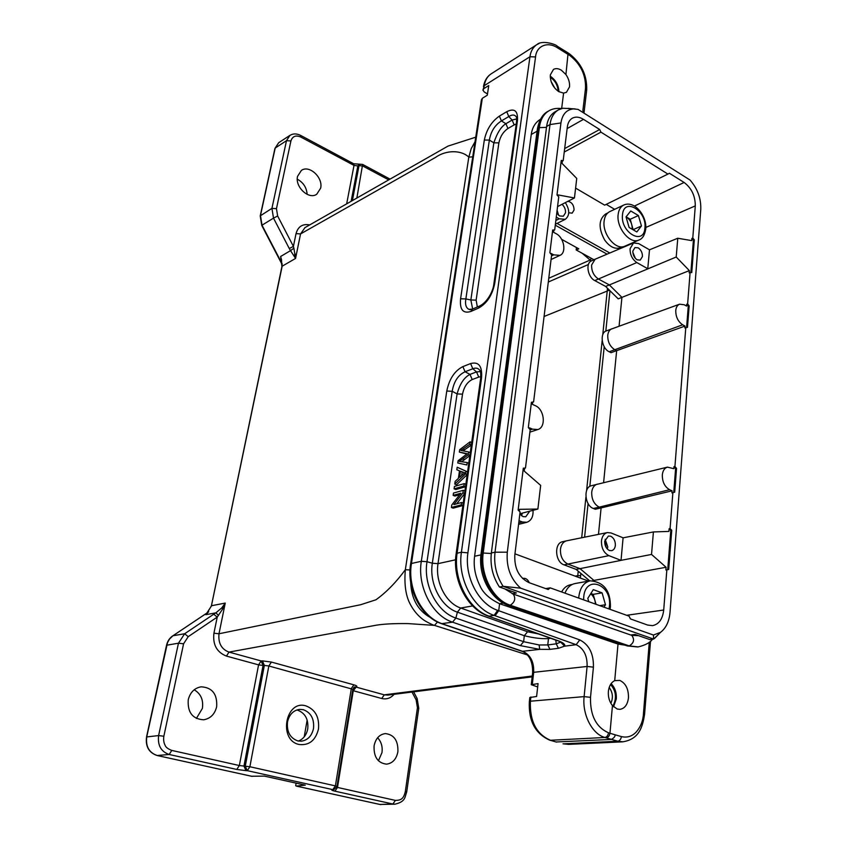 <?xml version="1.0" encoding="UTF-8"?>
<svg xmlns="http://www.w3.org/2000/svg" width="847" height="847" viewBox="0 0 847 847"><rect width="100%" height="100%" fill="white"/><g stroke="black" fill="none" stroke-linecap="round" stroke-linejoin="round"><path stroke-width="1.27" d="M578.755 598.098L578.872 596.404C580.131 587.574 583.932 582.365 590.295 580.809L575.081 583.53C570.497 584.483 567.13 587.691 564.97 593.154M603.996 607.161L605.478 604.747L602.09 592.858L593.281 589.628L587.807 598.374L588.75 601.688M596.023 604.303L593.186 594.35L602.09 592.858M599.771 605.647L605.478 604.747M593.186 594.35L590.857 593.503M595.43 604.091C595.197 599.612 593.62 596.182 590.677 593.8M623.752 205.048L609.766 211.612C606.59 213.211 604.705 216.366 604.123 221.088C602.196 234.259 616.044 250.839 624.874 246.17L639.009 239.997C630.179 244.677 616.256 227.864 618.141 214.577C618.712 209.823 620.586 206.647 623.752 205.048C634.519 200.072 647.044 216.027 645.753 228.955C644.758 235.095 642.502 238.78 639.009 239.997M638.405 215.53L630.729 210.977L626.039 216.917L629.099 227.441L636.828 231.94L641.454 225.958L638.405 215.53L630.242 219.246L626.102 216.821C630.232 219.595 632.286 223.65 632.222 229.018L632.201 229.251M633.133 229.791L630.242 219.246M633.26 229.622L641.454 225.958M580.64 575.653L577.76 575.674L577.569 577.029M607.49 288.276L602.778 334.671M582.164 253.253L591.217 260.982M410.668 582.09C411.303 598.755 417.867 610.56 430.371 617.516M475.04 141.756L471.186 148.659L468.815 157.119L405.332 569.724C404.061 584.854 405.851 596.637 410.731 605.097C413.876 610.888 417.963 615.684 422.971 619.475C425.639 621.624 433.939 625.531 434.511 625.393L407.968 623.593C392.764 623.403 381.309 624.091 373.58 625.689L229.008 652.095L261.183 660.946M352.797 689.278L268.838 665.986L264.349 665.424L262.432 660.882L271.4 662.068L353.866 684.831C356.608 685.636 357.455 686.282 356.428 686.779L353.601 687.679M304.973 227.621L300.558 233.92L435.697 157.309C446.231 149.813 461.393 149.951 468.815 157.129L472.732 156.843M532.265 676.012L384.273 694.836L387.757 695.069M410.012 569.957L405.332 569.724C396.195 582.217 386.412 592.233 375.983 599.771L360.684 604.716L218.992 633.768C218.113 643.148 221.448 649.257 229.008 652.095L226.445 656.086C216.8 652.264 212.629 644.641 213.92 633.217M247.197 770.654L245.281 766.09L264.349 665.424L263.046 665.477L261.13 660.946L262.432 660.882M261.13 660.946L258.579 664.863L263.046 665.477L243.957 766.069L239.352 765.529L236.758 769.447L245.958 770.643L243.957 766.069L249.876 766.736L268.838 665.986L271.4 662.058M245.958 770.643L247.282 770.664L249.876 766.736L335.38 785.889L351.325 688.579L353.866 684.831M352.807 689.437L354.724 686.896M355.793 686.991L354.395 687.023M293.877 248.192L290.532 250.638L295.561 258.43L300.558 233.92L296.037 233.624C298.059 226.509 302.612 223.608 309.706 224.91M356.428 686.779L353.273 690.718L381.743 698.5C386.497 699.611 390.636 698.214 394.141 694.307M213.698 614.244L215.869 612.847L205.779 614.689L211.634 605.7L225.249 603.085L218.992 633.768L213.92 633.207L217.234 617.092L213.698 614.244L184.657 633.747L178.463 643.201L183.577 643.784L188.214 636.679L217.234 617.092L222.719 608.919L225.249 603.085L221.787 607.871L215.869 612.847L218.515 615.451M226.445 656.086L258.579 664.863L239.341 765.529L171.772 750.421C167.897 748.896 165.684 747.192 165.133 745.307C163.746 742.766 163.323 739.738 163.852 736.234L183.587 643.784M188.256 699.707C187.409 712.38 192.534 719.071 203.661 719.791C210.448 718.574 214.778 714.222 216.652 706.758C217.446 694.117 212.258 687.478 201.12 686.822C194.482 688.029 190.194 692.317 188.256 699.707M299.129 744.492C278.049 740.342 285.534 699.442 305.915 705.879C315.338 709.521 319.52 717.24 318.472 729.055C315.55 740.479 309.102 745.625 299.129 744.492M411.991 692.052L416.121 699.844L417.444 707.711L405.321 791.553C403.553 799.229 400.684 800.299 395.401 800.404L336.735 787.265M374.088 745.858C373.633 756.943 377.783 763.041 386.518 764.153C392.606 763.327 396.396 759.198 397.889 751.765C398.291 740.733 394.13 734.677 385.406 733.587C379.424 734.391 375.645 738.478 374.088 745.858M290.923 140.941C292.511 136.219 295.815 134.927 300.854 137.066L354.014 165.409L353.76 163.81L300.685 135.425C296.545 133.424 292.935 133.434 289.854 135.478L286.487 140.687L290.923 140.941L276.461 208.658L277.647 215.996L273.507 218.134L289.272 248.52L293.411 246.392L277.647 215.996M297.551 176.335C294.777 186.986 308.954 200.051 316.767 194.207L320.642 188.182C323.321 177.626 309.314 164.583 301.384 170.416L297.551 176.335M293.867 248.203L293.401 246.403M211.411 605.87L282.167 266.202L295.561 258.43L293.888 248.192M281.935 266.561L280.611 256.493L290.532 250.638L289.272 248.52M196.377 718.468L202.391 708.41C203.576 699.95 200.845 693.735 194.196 689.786M171.772 750.421L169.178 754.486L157.182 755.503C149.061 752.687 145.578 746.472 146.743 736.858L167.494 642.693L169.485 639.083L172.926 635.769L184.657 633.747L188.214 636.679M236.758 769.447L169.178 754.486C161.015 751.638 157.5 745.328 158.611 735.577L163.852 736.234M287.504 721.972C286.604 731.723 290.045 738.033 297.826 740.934L301.299 741.199C307.747 740.204 311.823 735.958 313.517 728.462C314.364 718.881 310.965 712.623 303.332 709.68L299.616 709.373C293.295 710.347 289.25 714.55 287.504 721.972M332.818 789.648L333.845 789.648L336.937 786.503M333.845 789.648L332.183 789.764C331.177 790.039 332.088 790.516 334.914 791.172L392.86 804.004L395.401 800.404M378.429 760.775L381.997 752.581C382.717 746.631 381.256 741.686 377.614 737.748M334.914 791.183L337.487 787.456L353.273 690.718L352.627 690.517M392.881 803.994L395.051 804.174C405.702 801.58 404.686 797.345 406.687 792.04L405.321 791.553M406.687 792.03L418.757 708.314L417.444 707.711M416.121 699.844L417.073 698.489M388.646 179.85L362.876 166.065L359.022 165.589L360.081 164.18M354.014 165.398L357.847 165.948L358.906 164.54M307.143 194.365C306.614 187.547 303.332 182.486 297.297 179.183M300.664 135.456L300.854 137.066M262.019 225.186L260.474 215.519L275.201 148.034L286.487 140.687L271.929 208.362L276.461 208.658M295.243 254.1L293.941 255.434M281.564 259.785L280.611 256.493M205.779 614.689L207.441 613.366M221.787 607.871L222.719 608.919M251.559 776.244L264.317 776.106L305.291 785.158L296.228 786.058L379.922 804.449L395.051 804.205M298.409 741.061C303.374 739.039 306.487 735.005 307.736 728.928C308.626 719.347 305.227 713.089 297.541 710.146L296.799 709.987M275.201 148.034L278.642 142.783L274.947 148.426L260.23 215.89L271.929 208.362L273.507 218.134L262.009 225.186L282.178 263.915M295.677 785.677L296.122 783.136M304.211 736.869L307.154 720.014M592.731 580.619L593.895 580.703M598.48 534.372L601.095 507.925L595.261 509.259L593.345 508.475C584.716 505.49 583.191 487.258 591.397 485.723L667.468 467.131L673.82 468.698L673.979 466.665L674.932 466.432L685.784 327.62L684.863 327.937L685.011 326.074L611.015 352.68L609.205 351.77C601.656 348.445 599.475 332.977 606.23 330.933L679.569 304.179L684.249 304.772L686.578 306.063L686.726 304.221L687.637 303.893L690.093 272.49L689.183 272.85L689.363 270.606L621.931 297.371L609.353 284.941L605.616 286.434L618.215 298.853L621.931 297.371L619.083 326.116M603.604 482.61L616.658 350.69L614.89 349.79C609.999 346.645 607.617 341.807 607.754 335.285C608.167 331.918 609.544 329.737 611.873 328.742M609.967 290.733L605.817 331.113M604.207 346.698L589.83 486.39M588.072 503.52L584.599 537.178M580.873 573.419L580.396 578.078M561.656 239.341L578.776 248.817L576.182 249.96L593.938 259.754M607.077 254.153L555.283 225.186M576.458 247.536L576.182 249.96M514.955 553.832L588.591 581.116M672.095 490.805L669.596 489.704L599.231 507.152L601.095 507.925L672.095 490.805L671.925 492.869L673.757 492.382L675.599 468.677L673.979 466.665M669.109 528.793L670.072 528.602L671.745 530.286L670.782 530.476L669.109 528.793L668.908 531.418L653.408 531.937L651.534 554.436L666.091 567.268L593.916 580.407L580.036 568.644L576.066 569.353L589.734 580.904M670.072 528.602L672.878 492.647L671.925 492.869M651.534 554.436L621.031 560.354L608.887 555.643C603.795 552.932 601.328 548.02 601.476 540.894C602.101 536.246 604.07 533.472 607.394 532.583L611.047 532.954L623.096 537.803L621.031 560.365L580.036 568.644L568.009 564.134C562.757 561.423 560.238 556.458 560.46 549.248C561.138 544.6 563.17 541.794 566.569 540.82L562.641 541.72C553.906 543.033 555.029 562.08 564.049 564.854L576.066 569.353M689.363 270.606L676.213 257.022L609.353 284.941L598.501 279.055C593.758 275.847 591.46 271.167 591.619 265.005L595.176 259.193L591.481 260.865C585.362 263.068 587.702 277.191 594.774 280.579L605.616 286.434M609.808 252.999L557.03 223.396M529.417 428.847L529.544 427.851L532.467 429.143L537.803 429.535C546.336 427.354 544.409 409.26 535.325 405.681L532.435 404.358L532.699 402.198L531.418 402.42M550.921 254.026L550.995 253.369L553.737 254.852L559.973 255.371L551.069 259.531M634.435 206.054L684.122 182.465L669.437 173.264L667.934 174.09L600.947 132.143L599.676 129.506L583.488 119.353C579.327 116.844 575.611 116.463 572.318 118.199C569.565 119.851 567.903 122.741 567.342 126.891L563.191 160.655L561.265 160.401L557.008 194.937L558.755 196.853L554.7 229.918L552.678 230.045L549.883 252.713L551.63 254.926L533.599 401.891L532.699 402.198M559.973 255.371C566.707 252.755 564.123 237.689 556.299 233.783L553.589 232.279L553.832 230.331L552.636 230.405M558.046 196.07L558.184 194.937L574.446 197.965L576.743 178.431L562.059 163.418L562.344 161.11L561.201 160.962M554.7 229.918L553.832 230.331M533.599 401.891L531.429 402.272L528.316 427.534L530.18 429.747L525.479 468.031L523.277 468.38M519.878 513.758L537.887 509.036L540.661 485.384L524.229 471.091L524.568 468.296M522.588 578.501L523.171 578.332C525.807 578.046 527.85 579.517 529.28 582.736M593.345 508.475L599.231 507.152C594.054 504.283 591.545 499.285 591.714 492.171C592.297 487.83 594.139 485.151 597.241 484.156M674.932 466.432L676.541 468.433L674.699 492.16L673.757 492.382M674.699 492.16L672.878 492.647M700.776 209.273C701.125 198.442 697.547 188.69 690.051 180.04L578.035 109.379L573.43 108.903C566.484 109.623 562.323 114.303 560.947 122.953L507.3 552.18C506.146 567.077 510.603 579.083 520.661 588.178L653.418 635.038L660.512 632.349C666.017 628.146 669.183 621.486 670.019 612.36L700.776 209.273M684.122 182.465C691.576 188.129 695.302 195.943 695.292 205.895L692.782 238.06L694.296 239.796L691.745 272.596L690.093 272.49M687.637 303.893L689.162 305.894L687.489 327.376L685.784 327.62M671.745 530.286L668.696 569.512L666.854 569.787L663.709 610.02C662.661 619.083 658.934 624.292 652.529 625.647L647.648 625.065L630.464 618.924L629.077 616.161L550.211 587.86L548.221 589.512L528.994 582.63C518.989 577.665 514.256 568.443 514.817 554.965L520.09 511.959L518.131 510.095L523.308 468.179L525.479 468.031M623.096 537.824L653.408 531.937M566.569 540.82L607.394 532.572M595.176 259.193L633.514 242.962L638.638 243.565L649.501 249.812L677.769 238.24L691.713 240.622L691.883 238.43L692.782 238.06M689.162 305.894L688.262 306.233L686.726 304.221M679.569 304.189C677.378 305.1 676.107 307.207 675.747 310.521C675.737 316.884 678.034 321.638 682.661 324.793L685.011 326.074M676.541 468.433L675.599 468.677M567.903 201.311C571.82 202.137 573.874 205.027 574.086 210.003L572.149 213.148L568.75 212.777M557.559 206.604L574.446 197.965M614.657 209.315L606.23 204.371M629.734 244.571L629.787 244.021M563.191 160.655L562.344 161.11M564.674 148.574L599.676 129.506M575.611 188.119L604.652 205.143L667.934 174.09M600.947 132.143L564.25 152.037M537.887 509.036L519.529 509.333L519.296 511.196M666.854 569.787L665.88 569.957L666.091 567.268M545.68 588.601L550.211 587.86M669.596 489.704C664.704 486.834 662.269 481.911 662.312 474.945C662.809 470.636 664.524 468.031 667.468 467.131M667.732 569.65L670.782 530.476M686.599 327.503L688.262 306.233M690.877 272.543L693.407 240.167L694.296 239.796M693.407 240.167L691.883 238.43M575.145 108.914L562.874 108.236L558.491 109.845C553.822 112.64 550.995 117.553 549.989 124.562L495.019 552.191C493.695 564.6 496.406 575.971 503.139 586.315L520.661 588.178M653.418 635.038L653.598 639.083L659.633 633.238M649.501 249.823L647.764 268.732L636.828 262.559C632.243 259.362 629.988 254.725 630.083 248.679L633.514 242.973M676.213 257.022L677.769 238.24M565.351 202.624C569.862 209.992 569.83 215.562 565.256 219.331L559.221 218.791L556.267 217.128M533.028 510.307C533.377 516.691 531.281 520.693 526.77 522.292L522.324 521.964L519.02 520.683M558.491 109.845L555.134 111.783C550.465 114.578 547.628 119.469 546.622 126.468L491.355 552.985C490.021 565.362 492.71 576.701 499.434 587.003L503.139 586.315L653.598 639.083L649.744 639.559L635.038 634.445L630.729 635.006M499.434 587.003L516.405 592.964L512.244 593.715M609.374 550.497C606.208 548.729 604.652 545.637 604.716 541.222L608.379 536.045L610.74 536.215C613.884 537.993 615.43 541.074 615.367 545.447C614.964 548.358 613.704 550.095 611.608 550.677L609.374 550.497M637.092 259.807C634.234 257.732 632.815 254.82 632.847 251.061L634.985 247.546L638.236 247.832C641.073 249.897 642.471 252.798 642.449 256.525L640.237 260.103L637.092 259.807M562.037 204.318C564.515 206.657 565.68 209.463 565.531 212.745L563.329 216.229L559.56 215.943L556.754 213.148M529.756 511.165L525.743 516.797L522.98 516.617L519.846 513.97M487.48 93.953L484.283 92.005L482.959 90.184L483.796 88.66L488.751 85.536L487.29 95.213L482.324 98.305L481.498 99.819M537.676 686.938L531.334 684.715L538.046 683.603L536.606 696.478L529.883 697.505M607.288 549.004L607.775 546.95L605.16 539.264M635.356 258.335L632.836 252.321M558.597 215.265L557.114 210.204M532.329 684.175L533.674 672.317C534.097 662.015 530.571 655.07 523.107 651.502L442.462 623.826C422.187 617.516 407.142 588.443 411.451 563.499L421.319 561.275L446.782 391.039C449.249 379.001 454.606 370.859 462.864 366.603L465.088 371.748L472.827 368.763C475.866 367.492 478.259 368.096 480.027 370.573C480.725 371.515 480.916 374.258 480.598 378.789M462.864 366.603L470.583 363.575C478.756 361.373 482.409 366.179 481.541 377.984L480.577 379.202M460.588 298.779L484.325 140.062C486.506 129.623 491.525 121.629 499.381 116.103L506.739 111.698C514.531 107.865 518.099 110.862 517.443 120.687L494.754 283.258C492.351 295.127 486.951 303.406 478.544 308.096L470.9 311.452C463.034 313.888 459.593 309.663 460.588 298.779L465.861 298.938L489.365 140.073C490.837 131.55 494.86 125.155 501.424 120.909L508.793 116.547C512.393 114.303 514.997 114.578 516.606 117.384L516.532 121.777M555.801 640.11L556.235 643.826L558.417 648.304L564.557 646.155L560.714 642.121L556.235 643.826L547.787 644.938L539.115 644.969L539.708 649.342L549.957 649.384L558.332 648.294M441.922 623.826L522.091 651.343L539.708 649.374L520.354 645.626L523.647 641.687L455.877 618.066L452.563 622.174L441.488 623.678C420.885 616.891 406.518 588.707 410.573 564.218L411.451 563.499L482.324 98.305M604.758 540.915L606.251 547.607M556.86 212.322L557.252 213.846M521.54 515.781L522.292 513.293M520.714 513.536L520.312 514.584M494.754 283.258L493.759 284.645C493.145 290.616 487.766 301.776 480.101 305.767L478.544 308.096M517.443 120.687L516.479 122.349L493.843 284.041M506.739 111.698L508.793 116.547L512.128 120.052L516.702 118.908M499.381 116.103L501.424 120.909L505.903 123.715C501.191 126.521 497.168 132.884 493.843 142.836L489.365 140.073L484.325 140.062M470.9 311.452L472.467 309.134L468.931 309.346C465.966 307.832 464.95 304.369 465.861 298.938L470.847 299.976L493.833 142.836L498.883 142.857L476.13 300.134L477.337 306.985M470.212 309.695L468.931 309.346M480.927 554.87L474.606 556.257C473.314 565.987 475.082 575.791 479.91 585.669C482.885 592.815 489.45 598.84 499.592 603.72L498.714 610.708L497.665 610.338C478.502 604.017 464.315 576.786 467.904 552.869L461.403 552.244L529.947 56.738C530.667 51.36 532.932 47.347 536.733 44.69L539.02 43.536M470.583 363.575L472.827 368.763L476.533 371.907L469.99 374.406C464.135 377.381 459.836 383.871 457.105 393.908L452.203 391.293C453.876 381.499 458.174 374.988 465.088 371.759M446.782 391.039L452.203 391.293L426.994 561.709L421.319 561.275C417.095 586.463 432.214 615.727 452.563 622.174L520.354 645.626M558.956 91.772C558.597 85.388 555.865 80.317 550.762 76.548L550.254 76.23M563.594 93.117L558.671 91.592C552.858 87.315 550.095 81.736 550.349 74.864L553.472 69.422C555.748 68.152 558.385 68.416 561.381 70.216L565.923 74.536C568.686 78.623 569.883 82.731 569.533 86.86L566.421 92.334L563.594 93.117L561.656 108.522M622.979 741.803L617.812 741.22L563.414 743.835L568.591 744.386L622.979 741.824M612.455 705.625C609.364 701.655 607.998 696.933 608.368 691.459C609.004 686.091 611.111 682.481 614.71 680.639L619.792 680.406C625.732 683.233 628.622 689.045 628.463 697.843C627.574 704.672 624.737 708.505 619.972 709.352L617.241 709.045L612.455 705.625L609.956 733.227L615.007 734.783C615.324 736.339 614.107 737.885 611.375 739.431L556.098 741.972M613.546 706.8L616.32 698.87C616.658 692.571 614.933 687.499 611.121 683.656M481.541 377.984L457.084 553.218L456.088 554.065C452.245 579.475 467.004 608.781 487.999 616.013L557.802 640.607C563.297 642.64 565.552 644.493 564.557 646.176L576.161 644.694C583.763 648.442 587.405 655.694 587.098 666.462L533.674 672.317L532.615 672.889L531.27 684.715M550.688 638.299L548.464 638.596L547.787 644.938L549.968 649.363M539.115 644.969L523.647 641.687L524.304 635.705C533.504 638.013 541.551 638.977 548.454 638.596L548.337 637.463M568.093 53.001L565.923 74.536M614.71 680.639L618.014 644.08L624.885 645.128M503.277 603.085L499.592 603.72L618.014 644.08L620.798 643.731M476.13 300.134L470.847 299.965L472.668 309.039M467.904 552.869L535.558 56.94C536.342 46.077 547.406 41.122 557.464 47.781L557.114 46.204M474.606 556.257L531.26 134.482L537.083 131.19M540.471 119.289L540.1 119.501C535.156 122.646 532.212 127.643 531.26 134.482M480.365 371.589L476.522 371.918M649.278 642.217L643.445 713.725C643.064 720.808 640.618 726.948 636.108 732.147C631.894 736.445 626.992 737.928 621.402 736.583C620.957 739.272 619.75 740.818 617.812 741.22L606.293 737.885C608.241 737.472 609.459 735.916 609.956 733.227L608.495 732.793C596.087 727.224 590.084 715.408 590.507 697.335L584.123 696.615L587.098 666.462L593.419 667.15C593.715 653.778 589.163 644.694 579.761 639.909L576.161 644.694L495.072 615.737L498.714 610.708L579.761 639.909M557.802 640.607L556.638 640.417M516.215 124.022L514.182 124.88L512.128 120.052L505.903 123.715L507.946 128.511C503.203 131.804 500.185 136.579 498.883 142.857M497.665 610.338L494.087 615.388L489.153 616.192C468.529 609.469 453.007 579.2 457.084 553.218L461.403 552.244C457.369 578.321 473.155 608.622 494.087 615.388L495.072 615.737M480.8 376.671L478.756 377.074L476.533 371.907M478.756 377.074L472.213 379.541C467.226 382.061 463.997 386.931 462.526 394.162L457.094 393.908L432.33 563.223L426.994 561.709C423.087 584.981 437.073 612.106 455.877 618.066L457.38 612.148L524.304 635.705L527.596 631.746L538.501 633.958M572.201 584.472L570.56 584.758C566.802 585.499 563.827 587.903 561.635 591.958M607.723 212.989L605.679 213.952C598.596 219.415 598.268 228.118 604.684 240.05C609.766 246.953 615.028 249.505 620.449 247.695L622.513 246.784M550.275 77.246C555.092 80.56 557.718 85.229 558.131 91.243M554.954 88.363L551.111 81.524M610.528 684.545C615.801 690.485 616.828 697.219 613.609 704.746L612.773 706.006M610.856 703.306C613.334 697.759 612.783 692.486 609.194 687.478M459.339 452.086L467.279 453.717L458.111 460.715L457.782 462.991L466.835 464.961L467.173 462.557L459.307 461.403L468.253 454.839L468.656 451.97L460.874 450.413L469.736 444.273L470.074 441.848L459.688 449.683L459.339 452.086L466.845 454.034M470.074 441.848L471.684 442.526M457.782 462.991L466.835 464.961M467.173 462.557L468.793 463.214M461.689 461.71L469.852 455.644M468.253 454.839L469.873 455.506M468.656 451.97L470.265 452.647M463.129 450.773L471.324 445.067M469.736 444.273L471.345 444.95M461.647 475.463L462.134 471.97M459.55 477.359L460.419 471.218L464.749 472.774L459.55 477.359M454.765 484.103L465.585 473.822L465.956 471.228L467.576 471.885L457.179 467.226L456.819 469.746L459.476 470.847L458.396 478.407L455.157 481.382L454.765 484.103L456.491 484.791L467.195 474.638M465.956 471.228L457.179 467.226M465.585 473.822L467.216 474.479M454.087 488.846L463.87 486.062L464.22 483.626L454.426 486.432L454.087 488.846L455.813 489.524L465.501 486.781M464.22 483.626L465.85 484.283M463.87 486.062L465.511 486.707M453.145 495.379L460.832 493.229L451.769 504.992L451.419 507.491L461.234 504.854L461.562 502.504L453.844 504.59L462.928 492.806L463.277 490.307L453.484 493.06L453.145 495.379L454.881 496.046L459.699 494.712M463.277 490.307L464.918 490.953M451.419 507.491L453.156 508.147L462.875 505.553M461.234 504.854L462.886 505.49M461.562 502.504L463.214 503.139M456.702 503.817L464.537 493.663M462.928 492.806L464.569 493.452M609.014 608.961L609.448 606.177C612.212 584.356 585.521 574.298 583.742 596.902L583.625 599.845M622.492 214.831C620.195 232.47 643.9 246.064 644.916 227.991C647.161 210.776 623.847 196.79 622.492 214.831M609.406 290.172L544.081 316.482M602.175 340.515L586.6 490.604M585.933 497.02L581.698 537.76M578.236 571.185L577.77 575.674L575.092 576.108M591.63 258.483L589.787 260.198L548.771 278.25M588.411 264.497L548.305 282.03M527.459 654.964L434.511 625.393L437.476 621.994M355.804 687.002L384.273 694.836L381.743 698.5M247.282 770.664L332.797 789.637L335.38 785.889L336.958 786.429L352.818 689.32M362.622 164.466L356.873 197.986M351.145 201.258L357.847 165.948L359.022 165.589L352.405 200.538M354.014 165.409L346.677 203.809M296.037 233.624L293.411 246.392M172.682 635.938L172.746 635.853C169.548 638.098 167.473 641.232 166.541 645.245L178.463 643.201L158.611 735.577L146.552 736.954C145.345 746.472 148.85 752.644 157.044 755.492L252.184 776.381M332.797 789.637L332.183 789.764M172.926 635.769L208.648 611.905M379.922 804.449L392.86 804.004M156.991 755.46L251.781 776.307M208.711 611.82L172.915 635.779M481.032 554.054L482.345 552.975C479.042 574.721 492.202 600.1 509.365 605.393L628.252 646.017L637.717 646.97M481.085 553.631L537.263 129.792L538.576 127.632L482.345 552.975L491.281 553.504M626.844 645.795L629.205 645.901C633.905 643.085 634.763 639.58 631.798 635.377L630.994 635.091M507.851 605.139L510.286 605.234C514.934 602.111 515.918 598.384 513.25 594.065L512.467 593.8M537.369 128.966C539.243 119.798 542.811 113.922 548.051 111.328C542.874 114.44 539.708 119.882 538.576 127.632L546.506 127.389M561.497 108.575C556.468 107.993 552.265 108.755 548.888 110.851C543.7 113.964 540.545 119.406 539.412 127.166L483.245 552.784C479.953 574.531 493.123 599.93 510.286 605.234L629.205 645.901L638.193 646.917C645.467 645.139 650.231 642.566 652.476 639.22M682.661 324.793L609.205 351.77M608.887 555.643L564.049 564.854M636.828 262.559L594.774 280.579M551.513 255.889L553.737 254.852M530.158 429.895L532.467 429.143M695.292 205.895L645.816 227.451M583.488 119.353L567.13 128.585M626.642 615.293L663.709 610.02M507.3 552.18L495.019 552.191L491.355 552.985M560.947 122.953L549.989 124.562L546.622 126.468M555.865 220.453L559.221 218.791M522.324 521.964L518.756 522.864M535.558 56.94L529.947 56.738L484.251 85.663L483.796 88.66M530.878 696.986L530.402 701.21L584.123 696.615C582.069 714.445 592.095 734.084 604.896 737.472L606.293 737.885M536.776 44.669L491.101 73.88C487.427 76.304 485.14 80.232 484.251 85.663L482.906 90.184M584.007 112.831L582.884 110.544L585.51 88.374L586.611 90.693M643.445 713.725L644.514 714.296M608.495 732.793C608.04 735.535 606.833 737.091 604.896 737.472L550.476 740.267C536.352 734.18 529.661 721.157 530.402 701.21L529.343 701.708C528.443 720.861 535.219 733.671 549.682 740.14L556.564 742.11M590.507 697.335L593.419 667.15M585.51 88.374C585.965 75.15 580.756 64.203 569.893 55.542L557.464 47.781M465.088 371.748L469.99 374.406L472.213 379.541M569.152 53.647L569.893 55.542M615.007 734.783L621.402 736.583M472.668 605.923L460.704 608.019L457.38 612.148C441.075 606.918 428.974 583.424 432.33 563.223L438.005 563.657C435.009 581.963 445.946 603.244 460.704 608.019L527.596 631.746M514.182 124.88L507.946 128.511M462.526 394.162L438.005 563.657L455.591 559.803M466.199 453.547L467.036 453.897M462.938 458.958L464.654 459.656M462.96 449.026L464.664 449.736M590.295 580.809C603.826 582.048 610.539 590.708 610.422 606.791L610.073 609.342M475.739 137.182L447.999 146.097L304.793 227.716M532.17 676.848L387.841 695.101M281.49 259.531L281.913 266.561L211.39 605.87L206.509 614.107M417.126 698.479L418.767 708.304M417.116 698.468L413.601 691.84M389.991 179.077L362.643 164.424L353.76 163.757M278.663 142.73L289.96 135.34M379.763 804.428L296.249 786.08M379.837 804.438L380.854 804.597M260.22 215.89L261.744 225.418L282.157 264.624M638.193 646.917L627.331 645.965M481.022 554.097C478.089 575.124 490.212 599.125 507.84 605.16L507.988 605.203M508.507 605.383L626.664 645.732M504.77 588.877L513.25 594.065L631.798 635.377L638.426 635.621M548.051 111.328L548.888 110.851M660.512 632.349L654.477 638.49M573.43 108.903L568.104 108.342M537.813 429.545L529.883 432.139M565.256 219.331L555.399 224.211M526.77 522.313L518.576 524.367M522.557 651.491C529.439 654.784 532.805 661.835 532.647 672.634M410.626 563.89L481.435 99.819M480.08 305.778L472.467 309.134M480.556 379.043L456.141 553.673M483.457 86.563C484.516 80.74 487.057 76.516 491.101 73.88M583.985 113.127L586.696 89.962C587.119 75.394 581.434 63.398 569.639 53.975L568.157 52.969M622.884 741.803C638.786 739.209 642.524 727.647 644.578 714.307L650.517 641.179M563.001 743.804L568.591 744.386M556.161 742.004L550.052 740.246M529.364 701.485L529.82 697.494M470.509 309.674L468.963 309.367M568.093 52.916L557.146 46.151C556.606 44.531 541.932 39.618 536.754 44.722M557.188 640.607L560.449 641.677M488.539 616.203L556.606 640.406M146.531 736.954L166.541 645.245"/></g></svg>
